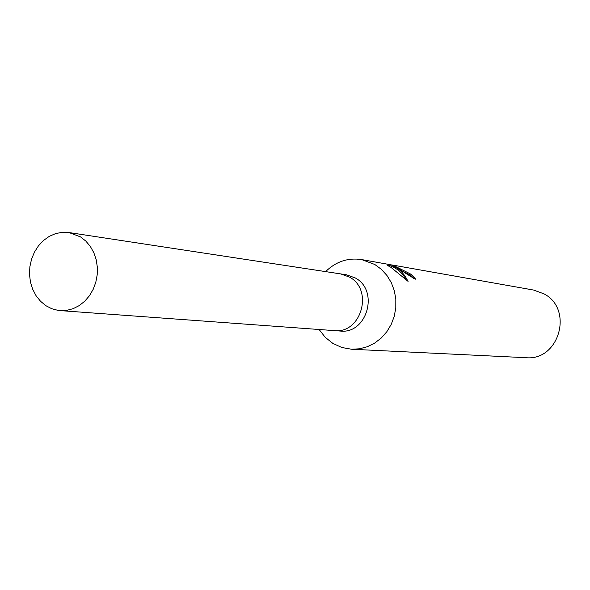 <?xml version="1.0" encoding="UTF-8"?>
<svg xmlns="http://www.w3.org/2000/svg" width="590" height="590" viewBox="0 0 590 590"><rect width="100%" height="100%" fill="white"/><g stroke="black" fill="none" stroke-linecap="round" stroke-linejoin="round"><path stroke-width="0.89" d="M333.992 330.584L340.187 331.042C366.862 334.478 379.481 290.796 355.423 278.015L346.514 274.793L340.364 273.856M340.637 273.9L349.612 277.153C373.831 290.022 361.117 334.073 334.265 330.606C361.117 334.073 373.839 290.022 349.612 277.153L340.637 273.9L68.978 232.549L62.267 232.305L55.608 233.596L49.258 236.361L43.476 240.484L38.475 245.809L34.449 252.114L31.543 259.172L29.876 266.695L29.5 274.402L30.437 282.005L32.657 289.196L36.064 295.708L40.54 301.284L45.917 305.709L51.765 308.725L58.056 310.377L66.744 310.362L73.175 308.666L79.244 305.583L84.739 301.225L89.444 295.745L93.176 289.351L95.801 282.278L97.203 274.807L97.343 267.204L96.214 259.762L93.854 252.763L90.359 246.472L85.867 241.118L80.542 236.907L68.978 232.549M319.109 329.5L325.201 337.288L332.804 343.365L341.824 347.503L351.544 349.236L359.517 348.801L367.312 346.736L374.635 343.115L381.221 338.055L386.811 331.742L391.214 324.411L394.245 316.329L395.801 307.788L395.824 299.115L394.297 290.627L391.303 282.647L386.937 275.464L381.376 269.342L374.827 264.497L361.618 259.57C347.916 257.557 335.917 261.569 325.614 271.614M398.818 268.664L392.04 265.426L397.726 268.472L401.222 271.407L405.028 275.958L408.088 281.386L390.853 267.277L387.46 265.441L388.574 264.386L361.618 259.57M351.544 349.236L525.985 357.695C559.165 361.095 573.886 309.131 543.958 293.842L533.589 290.051L393.08 265.146L396.384 265.832L393.036 265.212L411.097 274.291L415.773 279.247C412.373 277.639 406.724 274.107 398.825 268.664M388.515 264.497L393.08 265.146M413.767 278.495L410.581 275.257L404.01 271.909M410.581 275.257L411.097 274.291M405.95 279.358C402.328 273.03 397.52 268.708 391.524 266.4L392.04 265.426M388.574 264.386L387.741 265.574M388.058 265.36L391.731 266.009M393.036 265.205L392.77 265.707M334.265 330.606L60.21 310.613"/></g></svg>
